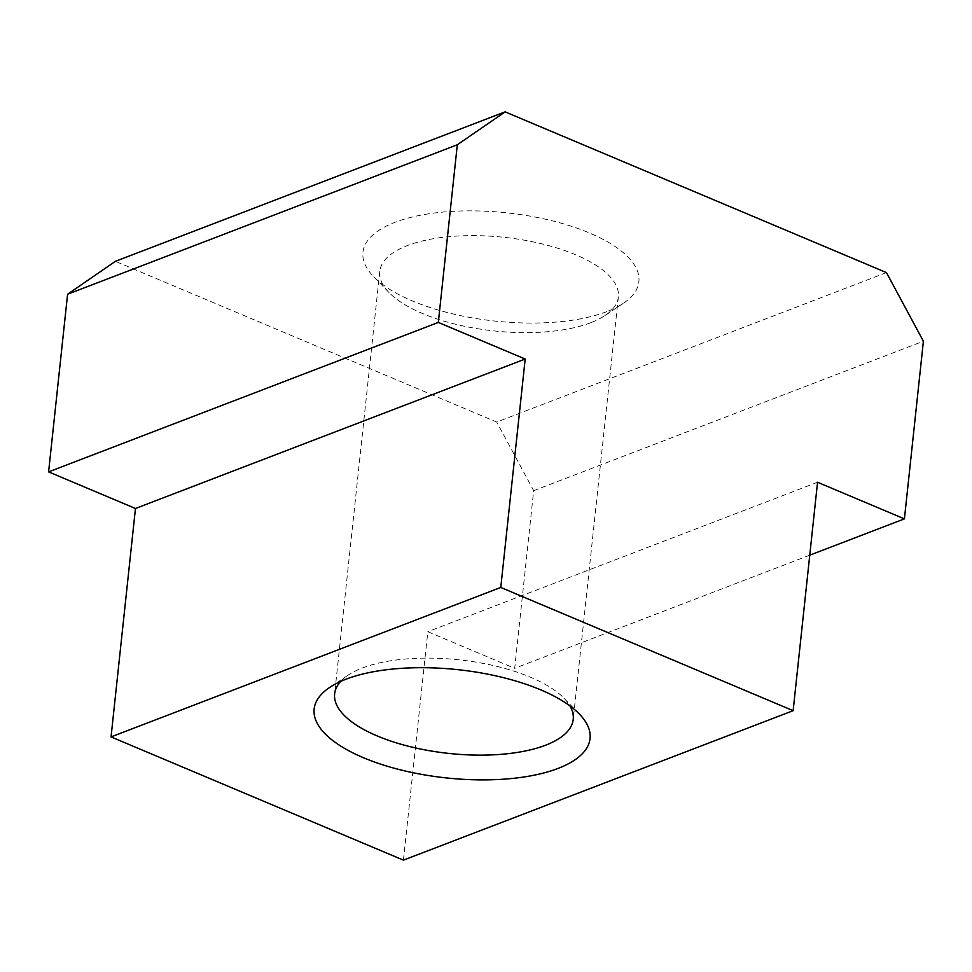 <?xml version="1.0" encoding="UTF-8"?>
<svg xmlns="http://www.w3.org/2000/svg" width="972" height="972" viewBox="0 0 972 972"><rect width="100%" height="100%" fill="white"/><g stroke="black" fill="none" stroke-linecap="round" stroke-linejoin="round"><path stroke-width="0.73" stroke-dasharray="4.86 3.65" d="M340.674 681.433A119.969 47.069 6.1 0 1 348.17 675.127A119.969 47.069 6.1 0 1 362.337 668.019A119.969 47.069 6.1 0 1 563.967 698.188A119.969 47.069 6.1 0 1 569.957 705.939M590.684 322.74A119.969 47.069 6.1 0 1 389.055 292.56A119.969 47.069 6.1 0 1 379.785 271.382A119.969 47.069 6.1 0 1 407.487 245.527A119.969 47.069 6.1 0 1 542.169 243.911A119.969 47.069 6.1 0 1 618.374 296.873A119.969 47.069 6.1 0 1 604.851 315.621A119.969 47.069 6.1 0 1 590.684 322.74M606.844 311.611A138.741 54.432 6.1 0 1 373.673 276.716A138.741 54.432 6.1 0 1 394.984 222.309A138.741 54.432 6.1 0 1 577.684 228.42A138.741 54.432 6.1 0 1 623.234 303.385A138.741 54.432 6.1 0 1 606.844 311.611M886.452 272.597L496.728 422.055L115.389 261.322M403.416 860.135L427.826 631.715L514.686 668.323L533.677 490.666L496.728 422.055M533.677 490.666L923.4 341.221M817.549 482.258L427.826 631.715M809.761 555.17L514.686 668.323M348.17 675.127L329.787 687.374M379.785 271.382L334.635 693.874M389.055 292.56L373.673 276.716M604.851 315.621L623.234 303.385M618.374 296.873L573.225 719.365M563.967 698.188L579.348 714.043"/><path stroke-width="1.46" d="M569.957 705.939A119.969 47.069 6.1 0 1 573.225 719.365A119.969 47.069 6.1 0 1 545.523 745.232A119.969 47.069 6.1 0 1 410.852 746.848A119.969 47.069 6.1 0 1 334.635 693.874A119.969 47.069 6.1 0 1 340.674 681.433M558.025 768.439A138.741 54.432 6.1 0 1 375.338 762.327A138.741 54.432 6.1 0 1 329.787 687.374A138.741 54.432 6.1 0 1 346.166 679.149A138.741 54.432 6.1 0 1 579.348 714.043A138.741 54.432 6.1 0 1 558.025 768.439M904.41 518.878L817.549 482.258L793.14 710.678L500.774 587.452L525.184 359.033L438.323 322.425L457.314 144.767L505.112 111.865L886.452 272.597L923.4 341.221L904.41 518.878L809.761 555.17M500.774 587.452L111.051 736.91L403.416 860.135L793.14 710.678M505.112 111.865L115.389 261.322L67.59 294.224L48.6 471.882L135.46 508.49L111.051 736.91M457.314 144.767L67.59 294.224M438.323 322.425L48.6 471.882M525.184 359.033L135.46 508.49"/></g></svg>
